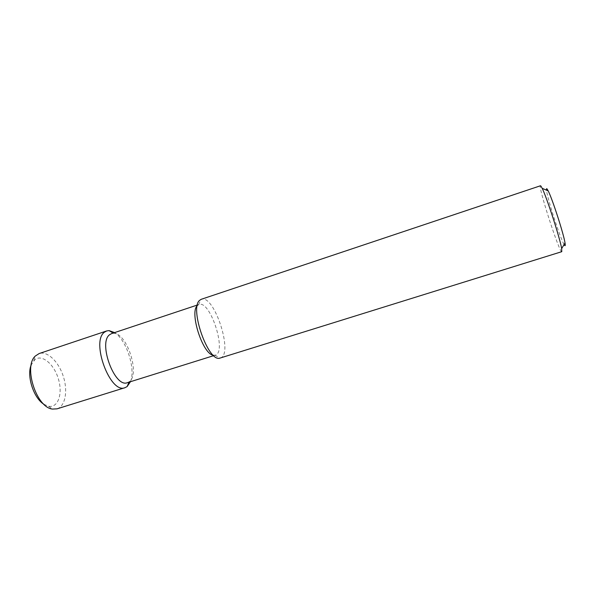 <?xml version="1.0" encoding="UTF-8"?>
<svg xmlns="http://www.w3.org/2000/svg" width="595" height="595" viewBox="0 0 595 595"><rect width="100%" height="100%" fill="white"/><g stroke="black" fill="none" stroke-linecap="round" stroke-linejoin="round"><path stroke-width="0.45" stroke-dasharray="2.98 2.23" d="M564.075 244.545C560.088 237.941 547.147 197.89 546.522 190.199M561.777 251.678C559.568 253.455 537.657 185.61 540.483 185.759M220.247 358.026C233.924 354.784 214.26 293.908 201.274 299.285M213.278 355.208L215.286 355.163C227.223 352.374 210.243 299.783 198.923 304.506L197.272 305.644M127.434 382.659L129.182 381.745C140.435 374.471 126.921 332.635 113.541 333.312L111.585 333.602M130.461 381.707C135.876 368.945 126.46 339.782 114.597 332.598M57.016 408.847C65.361 406.281 68.061 390.87 63.286 376.285C58.63 361.671 47.422 350.745 39.151 353.549M43.926 404.295L48.559 406.266C58.05 408.148 62.892 393.92 58.481 379.238C54.324 364.497 42.327 354.018 35.008 359.521L31.2 364.899M214.951 355.252L219.927 358.108M198.604 304.633L200.961 299.404M198.923 304.506L197.406 305.012M215.286 355.163L213.754 355.639M113.541 333.312L113.147 333.081M129.182 381.745L129.003 382.169M48.559 406.266L52.449 409.07M33.811 360.585L35.321 356.041"/><path stroke-width="0.89" d="M546.522 190.199C546.359 188.712 546.56 188.317 547.117 189.024L548.211 190.928C552.368 198.938 563.71 234.036 565.019 242.961C565.51 245.966 565.198 246.494 564.075 244.545M540.974 186.131L542.179 188.31C546.82 197.495 560.044 238.454 561.658 248.613L561.777 251.678L219.927 358.108C208.362 362.749 189.158 308.21 199.66 300.304L201.274 299.285L540.483 185.759L540.974 186.131M197.272 305.644C189.322 312.561 202.783 354.256 213.278 355.208M197.406 305.012L111.585 333.602L109.725 334.643C97.796 342.579 114.783 388.394 127.434 382.659L213.754 355.639M114.597 332.598L109.049 330.604L106.698 330.939L104.586 332.107C90.544 341.166 110.246 394.396 125.024 387.672L127.129 386.572L130.461 381.707M106.698 330.939L39.151 353.549L35.321 356.041C23.22 366.572 36.474 407.597 52.449 409.07L57.016 408.847L125.024 387.672M31.2 364.899C26.455 375.869 33.662 398.174 43.926 404.295M548.211 190.928L542.179 188.31M565.019 242.961L561.658 248.613M113.147 333.081L109.049 330.604M129.003 382.169L127.129 386.572"/></g></svg>
